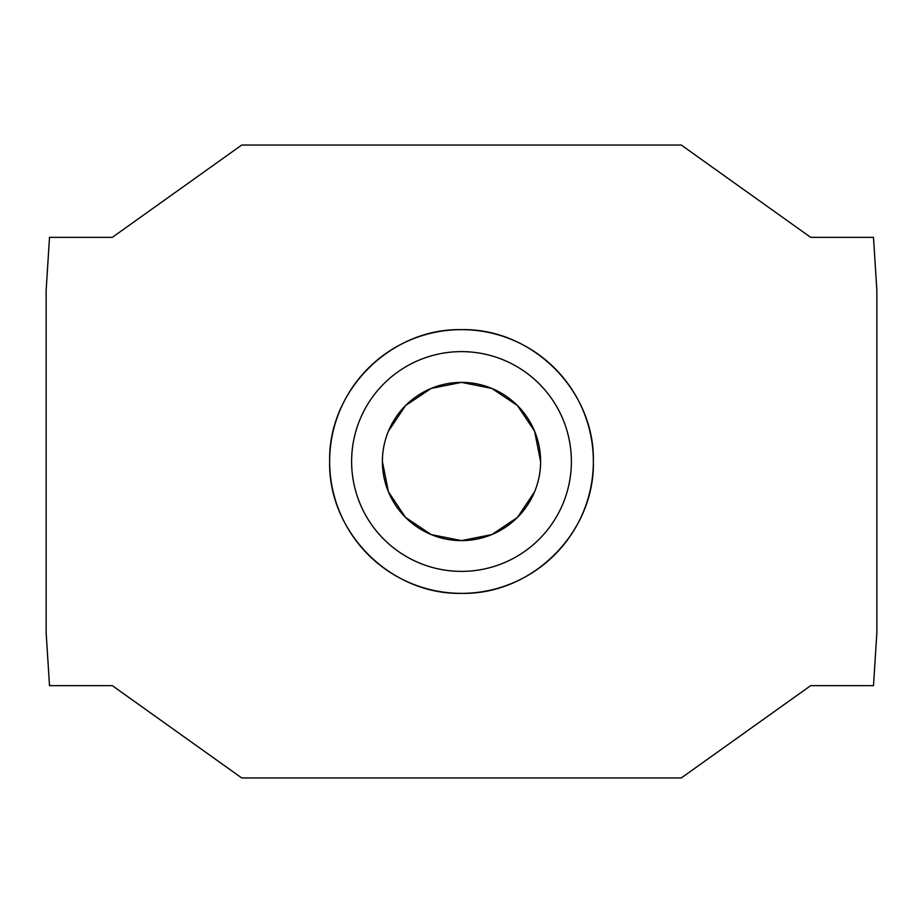<?xml version="1.0" encoding="UTF-8"?>
<svg xmlns="http://www.w3.org/2000/svg" width="923" height="923" viewBox="0 0 923 923"><rect width="100%" height="100%" fill="white"/><g stroke="black" fill="none" stroke-linecap="round" stroke-linejoin="round"><path stroke-width="1.38" d="M382.387 461.5A79.113 79.113 0 0 1 461.5 382.387A79.113 79.113 0 0 1 540.613 461.5A79.113 79.113 0 0 1 461.5 540.613A79.113 79.113 0 0 1 382.387 461.5L388.421 491.821L405.555 517.445L431.179 534.579L461.5 540.613L491.821 534.579L517.445 517.445L534.567 491.821M540.613 461.5L534.579 431.179L517.445 405.555L491.821 388.421L461.5 382.387L431.179 388.421L405.555 405.555L388.433 431.179M571.383 461.5A109.883 109.883 0 0 0 461.5 351.617A109.883 109.883 0 0 0 351.617 461.5A109.883 109.883 0 0 0 461.5 571.383A109.883 109.883 0 0 0 571.383 461.5M329.638 461.5C328.115 390.694 390.648 328.126 461.5 329.638C532.352 328.126 594.885 390.694 593.362 461.5A131.862 131.862 0 0 0 461.5 329.638A131.862 131.862 0 0 0 329.638 461.5A131.862 131.862 0 0 0 461.5 593.362A131.862 131.862 0 0 0 593.362 461.5C594.885 532.306 532.352 594.874 461.5 593.362C390.648 594.874 328.115 532.306 329.638 461.5M49.507 237.338L46.15 290.087L46.15 632.913L49.507 685.662L112.341 685.662L241.734 777.962L681.266 777.962L810.659 685.662L873.493 685.662L876.85 632.913L876.85 290.087L873.493 237.338L810.659 237.338L681.266 145.038L241.734 145.038L112.341 237.338L49.507 237.338"/></g></svg>
